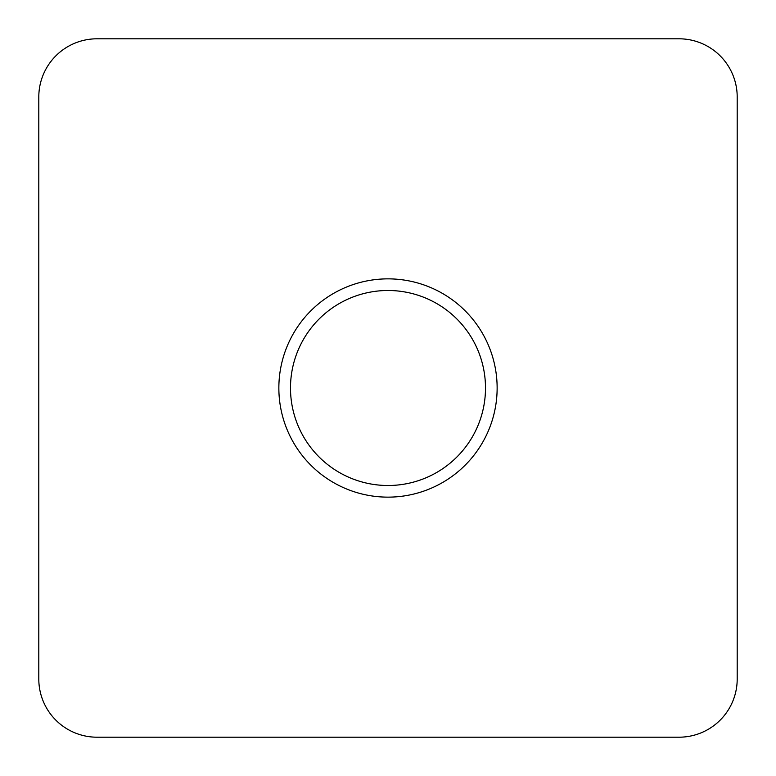 <?xml version="1.0" encoding="UTF-8"?>
<svg xmlns="http://www.w3.org/2000/svg" width="776" height="776" viewBox="0 0 776 776"><rect width="100%" height="100%" fill="white"/><g stroke="black" fill="none" stroke-linecap="round" stroke-linejoin="round"><path stroke-width="1.16" d="M485.495 388A97.495 97.495 0 0 0 339.248 303.561A97.495 97.495 0 0 0 339.248 472.438A97.495 97.495 0 0 0 485.495 388M497.135 388A109.135 109.135 0 0 0 333.428 293.483A109.135 109.135 0 0 0 333.428 482.517A109.135 109.135 0 0 0 497.135 388M38.8 97L38.8 679A58.2 58.2 0 0 0 97 737.2L679 737.2A58.2 58.2 0 0 0 737.2 679L737.2 97A58.2 58.2 0 0 0 679 38.8L97 38.8A58.2 58.2 0 0 0 38.8 97"/></g></svg>
